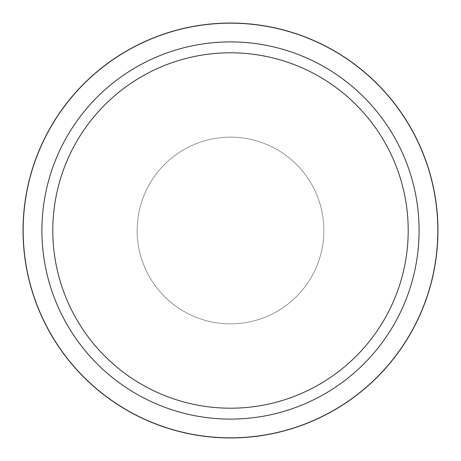 <?xml version="1.0" encoding="UTF-8"?>
<svg xmlns="http://www.w3.org/2000/svg" width="461" height="461" viewBox="0 0 461 461"><rect width="100%" height="100%" fill="white"/><g stroke="black" fill="none" stroke-linecap="round" stroke-linejoin="round"><path stroke-width="0.35" stroke-dasharray="2.31 1.73" d="M230.5 137.148A93.353 93.353 0 0 1 323.853 230.5A93.353 93.353 0 0 1 230.5 323.853A93.353 93.353 0 0 1 137.148 230.5A93.353 93.353 0 0 1 230.5 137.148A93.353 93.353 0 0 1 323.853 230.5A93.353 93.353 0 0 1 230.5 323.853A93.353 93.353 0 0 1 137.148 230.5A93.353 93.353 0 0 1 230.5 137.148A93.353 93.353 0 0 1 323.853 230.5A93.353 93.353 0 0 1 230.5 323.853A93.353 93.353 0 0 1 137.148 230.5A93.353 93.353 0 0 1 230.5 137.148A93.353 93.353 0 0 1 323.853 230.5A93.353 93.353 0 0 1 230.5 323.853A93.353 93.353 0 0 1 137.148 230.5A93.353 93.353 0 0 1 230.5 137.148M230.5 41.905A188.595 188.595 0 0 1 419.095 230.5A188.595 188.595 0 0 1 230.5 419.095A188.595 188.595 0 0 1 41.905 230.5A188.595 188.595 0 0 1 230.5 41.905A188.595 188.595 0 0 1 419.095 230.5A188.595 188.595 0 0 1 230.5 419.095A188.595 188.595 0 0 1 41.905 230.5A188.595 188.595 0 0 1 230.5 41.905M230.5 23.05A207.45 207.45 0 0 1 437.95 230.5A207.45 207.45 0 0 1 230.5 437.95A207.45 207.45 0 0 1 23.05 230.5A207.45 207.45 0 0 1 230.5 23.05"/><path stroke-width="0.69" d="M230.5 41.905A188.595 188.595 0 0 1 419.095 230.5A188.595 188.595 0 0 1 230.5 419.095A188.595 188.595 0 0 1 41.905 230.5A188.595 188.595 0 0 1 230.5 41.905M230.5 52.796A177.704 177.704 0 0 1 408.204 230.5A177.704 177.704 0 0 1 230.5 408.204A177.704 177.704 0 0 1 52.796 230.5A177.704 177.704 0 0 1 230.5 52.796M230.5 23.05A207.45 207.45 0 0 1 437.95 230.5A207.45 207.45 0 0 1 230.5 437.95A207.45 207.45 0 0 1 23.05 230.5A207.45 207.45 0 0 1 230.5 23.05M230.5 437.829A207.329 207.329 0 0 1 23.171 230.5A207.329 207.329 0 0 1 230.5 23.171A207.329 207.329 0 0 1 437.829 230.5A207.329 207.329 0 0 1 230.5 437.829"/></g></svg>
